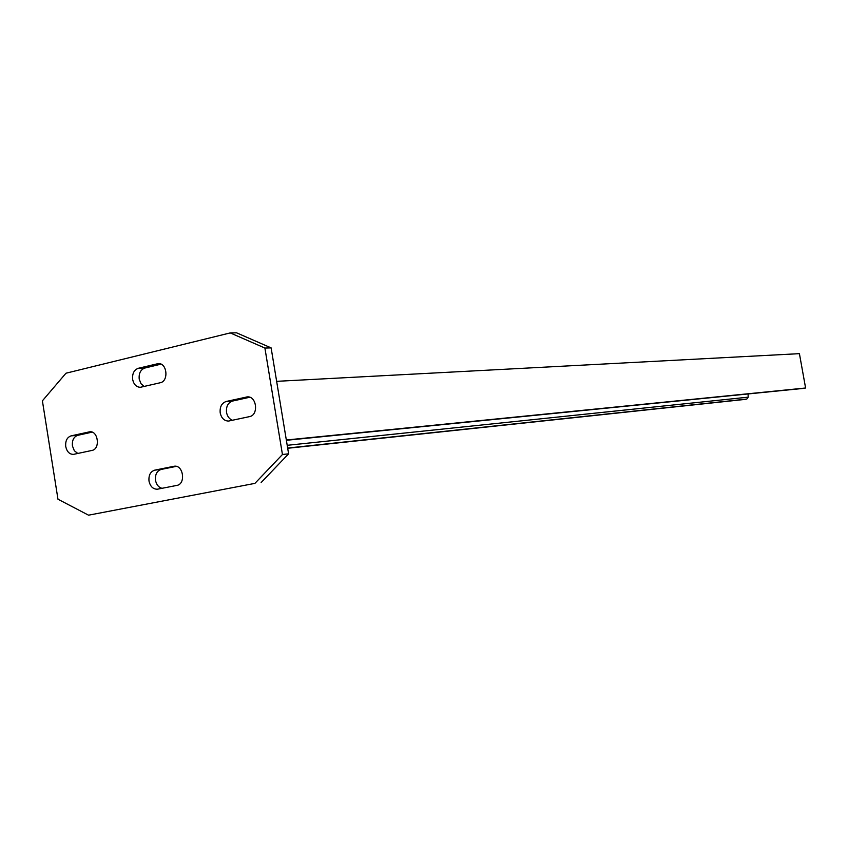<?xml version="1.0" encoding="UTF-8"?>
<svg xmlns="http://www.w3.org/2000/svg" width="848" height="848" viewBox="0 0 848 848"><rect width="100%" height="100%" fill="white"/><g stroke="black" fill="none" stroke-linecap="round" stroke-linejoin="round"><path stroke-width="1.27" d="M287.695 448.274L745 399.408L746.802 399.069L748.212 397.161L748.063 393.949M803.448 388.384L805.6 388.002L799.42 353.658L276.649 381.335M286.327 440.006L805.6 388.002M65.741 446.567C66.897 451.698 69.451 454.305 73.405 454.39L91.966 450.436C100.488 449.111 98.273 430.604 89.729 431.791L71.073 435.872C67.034 437.345 65.264 440.907 65.741 446.567M92.125 432.141L77.762 435.321C73.734 436.784 71.953 440.335 72.43 445.963L74.327 450.733L77.825 453.479M220.194 412.87C221.423 418.212 224.232 420.947 228.589 421.064L249.471 416.633C258.926 415.128 256.711 395.762 247.213 396.896L226.204 401.475C221.688 403.086 219.685 406.881 220.194 412.87M249.747 397.246L232.522 401.062C228.017 402.662 226.024 406.446 226.522 412.393C227.338 416.453 229.331 419.071 232.511 420.269M132.648 379.427C133.772 384.473 136.337 387.101 140.333 387.303L160.219 382.755C168.964 381.229 167.098 362.764 158.29 363.591L138.277 368.297C134.037 369.908 132.161 373.618 132.648 379.427M161.003 364.152L144.828 368.043C140.588 369.654 138.712 373.343 139.21 379.12L140.98 383.678L144.255 386.487M149.004 481.092C150.276 486.529 153.064 489.232 157.378 489.211L176.819 485.416C186.03 484.123 183.412 464.704 174.232 466.23L154.696 470.163C150.403 471.626 148.517 475.272 149.004 481.092M176.31 466.368L161.184 469.432C156.912 470.894 155.014 474.52 155.502 480.307C156.414 484.696 158.576 487.367 161.989 488.321M88.552 515.181L254.909 483.381L282.448 454.507L264.905 348.051L230.243 332.914L65.974 373.215L42.4 400.828L57.971 499.228L88.552 515.181L254.909 483.381M261.131 482.565L288.606 453.818L271.127 347.892L236.571 332.819L230.243 332.914M271.127 347.892L264.905 348.051M288.606 453.818L282.448 454.507M287.652 448.051L746.802 399.069M287.207 445.306L748.212 397.161M803.586 388.373L286.37 440.292L803.734 388.352M174.752 466.188L173.723 466.305M161.184 469.432L154.696 470.163M159.435 363.665L157.145 363.75M144.828 368.043L138.277 368.297M232.522 401.062L226.204 401.475M248.188 396.906L246.259 397.034M90.45 431.78L89.008 431.897M77.762 435.321L71.073 435.872"/></g></svg>
